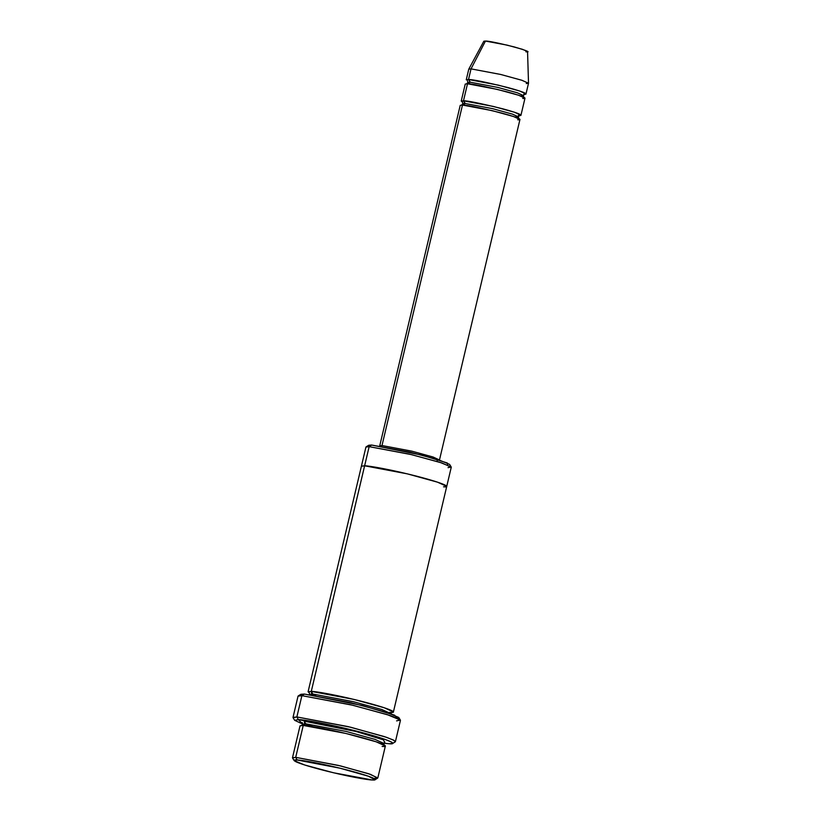 <?xml version="1.0" encoding="UTF-8"?>
<svg xmlns="http://www.w3.org/2000/svg" width="821" height="821" viewBox="0 0 821 821"><rect width="100%" height="100%" fill="white"/><g stroke="black" fill="none" stroke-linecap="round" stroke-linejoin="round"><path stroke-width="1.23" d="M462.11 106.607L381.991 445.536L379.733 445.834L381.991 445.536L411.855 451.17L433.047 457.01L439.471 459.955L433.047 457.01L411.855 451.17L381.991 445.536L462.48 105.047L464.953 103.446L462.859 103.713L464.953 103.446L462.48 105.047C466.297 104.914 479.3 107.561 501.487 113C521.766 118.429 522.146 120.225 517.702 119.753M383.776 743.231L389.072 743.744C396.369 744.514 395.753 741.579 362.42 732.65C328.595 723.691 301.995 719.391 298.341 719.586L302.692 724.06L294.698 720.345L298.341 719.586L296.863 716.938L293.076 717.728L294.698 720.345M300.855 694.309L298.228 695.921L301.902 695.654L304.375 694.053L300.855 694.309L301.8 695.654M369.542 446.388L371.626 445.044L368.721 445.259L366.094 446.87L369.152 446.645L371.626 445.044L421.778 455.101L447.291 462.972L447.64 465.025M302.723 727.652L295.704 757.342L303.247 725.425L300.024 725.836L292.481 757.762L295.704 757.342L297.171 760L339.832 768.158L368.249 776.163L375.033 779.734L372.118 779.95C378.153 780.586 377.639 778.154 350.115 770.786C322.16 763.386 300.188 759.836 297.171 760C291.147 759.353 291.66 761.785 319.184 769.164C347.129 776.553 369.101 780.114 372.118 779.95L333.603 772.787L304.745 765.008L294.164 760.626L297.171 760L295.704 757.342L292.543 757.999L294.164 760.626M375.033 779.734L377.66 778.123L370.517 774.357L340.602 765.931L295.704 757.342L338.365 765.398L368.639 773.721L377.824 777.928L385.367 746.012L376.182 741.804L345.918 733.471L303.247 725.425L305.73 723.814L302.662 724.214L305.73 723.814L303.247 725.425C306.428 725.251 329.56 728.997 358.972 736.776C387.953 744.534 388.487 747.1 382.145 746.422M384.833 742.081L383.735 743.374L375.012 739.382L346.257 731.47L305.73 723.814L346.257 731.47L375.012 739.382L383.735 743.374L384.136 745.037M384.567 742.205L383.51 739.865L356.191 731.532L304.252 721.166L305.73 723.814L304.252 721.166L356.191 731.532L383.51 739.865L384.567 742.205M484.934 42.076L471.028 68.872L468.77 69.159L466.256 79.801L468.514 79.514L471.028 68.872L485.468 41.05L483.836 41.235L468.791 69.128L471.028 68.872L500.492 74.413L521.715 80.222L528.519 83.239L526.261 83.578M467.139 85.333L467.508 83.773L469.981 82.162L467.888 82.439L469.981 82.162L467.508 83.773C471.326 83.629 484.328 86.287 506.516 91.716C526.805 97.155 527.185 98.941 522.741 98.469M469.191 83.414L470.823 84.101M523.87 97.371L523.357 95.554L517.394 92.814L497.721 87.395L469.981 82.162L497.721 87.395L517.394 92.814L523.357 95.554L521.263 95.821M525.994 93.922L528.508 83.29L522.084 80.335L500.892 74.506L471.028 68.872L468.514 79.514L498.378 85.148L519.57 90.977L525.994 93.922L523.747 94.22C528.19 94.692 527.811 92.896 507.522 87.467C485.334 82.028 472.332 79.38 468.514 79.514L470.033 81.823M464.163 104.698L465.794 105.375M518.841 118.655L518.328 116.828L512.355 114.098L492.682 108.68L464.953 103.446L492.682 108.68L512.355 114.098L518.328 116.828L514.962 117.003M518.328 115.433L518.708 115.494C523.151 115.966 522.782 114.181 502.493 108.741C480.306 103.313 467.303 100.655 463.485 100.798L464.953 103.446L463.485 100.798L467.508 83.773L465.25 84.06L461.228 101.086L463.485 100.798L493.349 106.432L514.541 112.261L520.966 115.207L519.354 115.525M301.892 695.705L304.375 694.053L301.902 695.654L298.033 696.157L293.005 717.431L296.863 716.938L301.902 695.654L296.863 716.938L348.063 726.595L384.392 736.591L393.146 739.916L395.414 741.64L400.443 720.366L398.185 718.632L389.421 715.317L353.102 705.321L301.902 695.654L350.557 704.705L387.009 714.537L400.371 720.068L396.574 720.859M389.811 712.32L390.191 712.382C396.543 713.049 395.999 710.493 367.028 702.725C337.605 694.946 314.474 691.2 311.292 691.374L312.77 694.022L353.297 701.678L382.052 709.59L390.775 713.582L382.052 709.59L353.297 701.678L312.77 694.022L309.702 694.422L312.77 694.022L312.319 694.935M364.093 468.032L364.616 465.794L407.288 473.85L437.552 482.184L446.737 486.391L451.263 467.231L442.078 463.023L411.814 454.701L369.152 446.645L365.93 447.065L308.08 691.785L311.292 691.374L364.627 465.794L369.152 446.645L364.627 465.794L361.404 466.215M309.486 692.996L308.08 691.785M439.44 460.129L519.96 119.466L513.536 116.52L492.343 110.681L462.48 105.047L460.222 105.345L379.733 445.834M462.531 102.091L461.228 101.086M520.966 115.207L524.988 98.181L518.564 95.236L497.372 89.407L467.508 83.773L463.485 100.798L465.004 103.107M443.514 486.802C449.867 487.479 449.323 484.913 420.352 477.155C390.929 469.366 367.798 465.63 364.616 465.794L311.292 691.374L353.964 699.42L384.228 707.753L393.413 711.961L391.607 712.412M312.77 694.022L311.292 691.374L311.703 693.991M400.371 720.068L398.739 717.451L385.942 712.146L350.998 702.725L304.375 694.053L362.297 705.506L394.593 715.173L397.302 718.231M528.519 83.239L527.554 51.569L522.577 49.352L507.039 45.104L485.468 41.05C488.269 40.947 497.783 42.887 514.028 46.869C527.041 50.676 530.992 52.328 525.902 51.815M304.252 721.166L304.663 723.783M377.824 777.928L374.602 778.349M451.211 466.995L449.58 464.368L438.999 459.986L410.141 452.207L371.626 445.044L369.152 446.645L409.689 454.187L440.077 462.377L451.211 466.995L448.04 467.652M392.592 743.487L395.219 741.876L394.152 740.429L386.65 737.361L350.752 727.252L296.863 716.938L298.341 719.586L349.972 729.469L384.382 739.157L391.566 742.102L392.592 743.487L389.072 743.744M381.642 446.316L381.991 445.536M437.172 460.489L437.265 461.505M301.564 725.518L302.662 724.214L302.261 722.562M466.615 83.834L467.888 82.439L467.385 80.612M523.357 95.554L524.629 94.148M461.587 105.119L462.859 103.713L462.346 101.896M518.328 116.828L519.601 115.433M309.661 694.576L309.301 692.76M391.884 712.289L390.745 713.736M446.737 486.391L393.413 711.961M312.668 694.35L315.746 695.469M305.628 724.143L312.729 726.585"/></g></svg>
